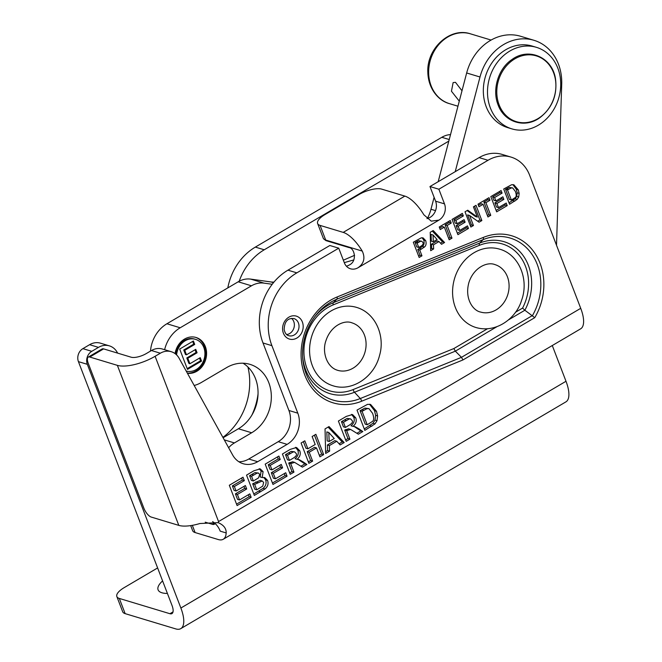 <?xml version="1.0" encoding="UTF-8"?>
<svg xmlns="http://www.w3.org/2000/svg" width="662" height="662" viewBox="0 0 662 662"><rect width="100%" height="100%" fill="white"/><g stroke="black" fill="none" stroke-linecap="round" stroke-linejoin="round"><path stroke-width="0.99" d="M480.612 312.059A24.784 20.977 106.8 0 0 507.522 295.418A24.784 20.977 106.8 0 0 495.797 264.883A24.784 20.977 106.8 0 0 494.928 264.601C487.472 261.498 473.785 267.283 468.928 282.459C464.31 298.81 473.247 310.809 480.612 312.059M475.945 327.508A40.92 34.631 -73.2 0 1 454.62 278.33A40.92 34.631 -73.2 0 1 499.587 249.152C518.884 254.382 529.319 279.339 521.573 300.341C516.401 318.017 496.318 333.524 475.945 327.508M462.97 359.938L534.755 317.669A56.138 47.507 106.8 0 0 535.384 254.043A56.138 47.507 106.8 0 0 483.293 237.435L337.057 296.998A56.138 47.507 106.8 0 0 302.666 368.122A56.138 47.507 106.8 0 0 361.651 401.213L462.97 359.938L461.464 357.331L455.348 351.166L496.798 326.763M534.755 317.669L524.867 310.238A48.243 40.821 106.8 0 0 523.832 256.591A48.243 40.821 106.8 0 0 479.594 243.128L333.367 302.683A48.243 40.821 106.8 0 0 314.326 317.346M487.431 328.782L453.842 348.56L455.348 351.166L354.493 392.252A3.037 1.332 67.8 0 1 353.144 389.57A45.612 38.595 -73.2 0 1 305.215 362.685A45.612 38.595 -73.2 0 1 333.168 304.892L479.396 245.329A45.612 38.595 -73.2 0 1 521.019 257.775A45.612 38.595 -73.2 0 1 522.566 308.087L524.867 310.238L508.416 319.92M332.953 385.756A40.92 34.631 -73.2 0 1 331.513 385.276A40.92 34.631 -73.2 0 1 311.885 335.717A40.92 34.631 -73.2 0 1 356.595 307.4C376.049 313.109 385.251 336.66 379.525 355.486C374.328 377.042 351.969 392.045 332.953 385.756M78.43 361.642L87.326 364.323A9.723 8.225 -73.2 0 1 91.778 351.323L82.882 348.642A9.723 8.225 106.8 0 0 78.43 361.642L171.979 605.349A11.668 4.584 -120.5 0 1 171.946 613.608A11.668 4.584 -120.5 0 1 169.927 613.715L119.317 598.44A17.493 6.297 159 0 1 116.843 596.545A17.493 6.297 159 0 1 124.257 587.583L157.614 567.938M87.326 364.323L180.875 608.03A29.103 11.436 59.5 0 1 180.792 628.627A29.103 11.436 59.5 0 1 175.753 628.9L125.143 613.633L119.317 598.44M180.792 628.627L565.919 401.867A29.103 11.436 -120.5 0 0 566.002 381.271L552.282 345.531M448.819 141.105L264.237 249.781A54.433 46.059 106.8 0 0 239.205 281.234M258.039 393.981A60.755 51.404 -73.2 0 1 251.883 415.091M117.704 353.144L116.967 351.927A17.493 14.804 106.8 0 0 109.387 345.87A17.493 14.804 106.8 0 0 98.481 347.376L91.778 351.323M190.697 525.611L192.634 530.659A17.493 6.297 -21 0 0 195.1 532.554L192.336 525.338M223.243 539.265L580.64 328.832A28.963 11.378 -120.5 0 0 580.723 308.327L218.551 521.573L218.17 522.649C223.657 524.999 226.33 528.433 226.181 532.951A28.963 11.378 59.5 0 1 223.243 539.265A28.963 11.378 59.5 0 1 218.228 539.53L195.1 532.554M287.937 270.17L329.841 245.494L338.737 248.176L296.833 272.852L287.937 270.17A54.433 46.059 106.8 0 0 259.496 317.843L259.487 317.992A54.433 46.059 106.8 0 0 263.004 342.974L271.9 345.655L297.809 413.171A23.327 19.744 -73.2 0 1 287.126 444.368L257.675 461.712A23.327 19.744 -73.2 0 1 243.136 463.723A23.327 19.744 -73.2 0 1 232.652 455.001L179.112 358.25A17.493 14.804 -73.2 0 0 171.251 351.704L162.356 349.015A17.493 14.804 106.8 0 0 151.449 350.529L146.319 353.549A11.668 4.195 -21 0 1 131.126 357.199L103.603 348.891A8.747 3.434 -120.5 0 0 102.089 348.973L88.269 357.108A8.747 3.434 59.5 0 1 89.784 357.033L103.603 348.891M263.004 342.974L288.913 410.481A23.327 19.744 -73.2 0 1 278.23 441.686L248.78 459.023A23.327 19.744 -73.2 0 1 238.874 461.753M214.546 523.021L212.328 524.321A11.668 4.584 -120.5 0 0 214.347 524.213A11.668 4.584 -120.5 0 0 215.067 523.468M323.412 238.626L325.903 240.604L348.965 247.555C354.542 247.936 357.579 261.325 349.155 265.057A12.148 10.278 -73.2 0 1 346.408 266.19M343.214 232.387A28.963 11.378 59.5 0 1 362.255 251.08L325.712 240.049L320.085 225.403A17.493 6.297 159 0 1 317.619 223.508A17.493 6.297 159 0 1 325.025 214.546L358.92 194.595A17.493 6.297 159 0 1 381.709 189.125L404.838 196.101L343.214 232.387L320.085 225.403M338.737 248.176L344.356 262.822A12.148 10.278 106.8 0 0 350.479 268.789A12.148 10.278 106.8 0 0 358.051 267.738C364.001 263.517 365.399 257.965 362.255 251.08M404.838 196.101A28.963 11.378 -120.5 0 1 423.87 214.794L431.26 221.141L438.923 220.123A12.148 10.278 106.8 0 0 444.492 203.871L438.873 189.224L429.969 186.535L479.114 157.606L488.01 160.287L438.873 189.224M151.449 350.529L160.345 353.21L155.107 356.297A28.963 10.426 159 0 1 117.373 365.358L178.806 525.38A28.963 10.426 -21 0 0 199.899 523.518L218.17 522.649M178.806 525.38L151.209 517.055A8.747 3.434 59.5 0 1 143.828 508.093L88.245 363.306A8.747 3.434 59.5 0 1 88.269 357.108M212.593 521.582A23.327 19.744 -73.2 0 1 220.214 531.147L226.181 532.951M212.328 524.321L205.228 522.177M444.492 203.871L435.596 201.182L429.969 186.535M271.9 345.655A54.433 46.059 -73.2 0 1 296.833 272.852M435.596 201.182A12.148 10.278 -73.2 0 1 430.027 217.434L426.982 218.634M488.01 160.287A36.94 31.255 -73.2 0 1 511.031 157.093L502.135 154.411A36.94 31.255 106.8 0 0 479.114 157.606M511.031 157.093A36.94 31.255 -73.2 0 1 529.633 175.223L580.723 308.327M160.345 353.21A17.493 14.804 -73.2 0 1 171.251 351.704M117.373 365.358L89.784 357.033M348.187 425.807C352.06 423.63 353.318 421.81 351.969 420.353L350.603 418.905L349.122 419.013L343.446 422.282L345.423 427.437L348.187 425.807M253.372 480.993L258.519 477.89L259.686 474.348L258.461 473.04L256.93 473.214L251.568 476.301L253.372 480.993L251.386 480.397L249.582 475.705L254.953 472.618L258.461 473.04M256.757 489.806L262.74 486.131L263.65 482.474L262.21 480.968L254.663 484.369L256.757 489.806L254.771 489.21L252.685 483.773L260.224 480.364L262.21 480.968M292.223 458.766C296.088 456.581 297.354 454.769 296.005 453.313L294.64 451.856L293.158 451.964L287.482 455.233L289.459 460.388L292.223 458.766M328.799 432.501L329.18 441.504L334.236 438.525L328.799 432.501L326.813 431.897L327.193 440.9L329.18 441.504M367.236 424.756L372.218 421.578C374.022 420.502 374.146 417.763 372.59 413.361L368.966 408.636L366.913 408.711L362.073 411.309L367.236 424.756L365.25 424.16L360.087 410.713L364.928 408.115L368.966 408.636M418.765 247.497L420.296 246.595C422.853 245.072 423.713 243.682 422.869 242.424L421.711 241.241L420.502 241.291L417.101 243.169L418.765 247.497L416.787 246.901L415.124 242.565L418.525 240.695L421.711 241.241M364.265 428.951L373.012 423.266L375.015 420.113L375.619 415.355L374.526 410.697L369.562 404.225M357.017 410.076L367.526 404.358L370.563 404.432L376.512 411.301L377.605 415.951L377.001 420.718L374.998 423.87L364.82 430.391L357.017 410.076M362.073 411.309L360.087 410.713M366.913 408.711L364.928 408.115M339.076 443.78L342.204 441.935L328.104 427.098M325.605 451.716L327.624 450.524L327.392 445.005L334.773 440.66L336.759 441.256L329.37 445.6L327.392 445.005M329.37 445.6L329.61 451.12L325.646 453.453L325.034 428.902L329.006 426.568L344.19 442.539L340.136 444.922L336.759 441.256M344.19 442.539L342.204 441.935M329.61 451.12L327.624 450.524M289.675 472.867L291.975 471.509L288.723 463.028L292.612 461.778L294.59 462.374L290.701 463.623L288.723 463.028M300.97 466.214L304.884 463.913L298.099 459.403M290.701 463.623L293.961 472.114L290.229 474.306L282.426 453.991L290.287 449.366L296.543 447.487L299.745 450.781C300.953 453.925 300.052 456.763 297.039 459.304L295.062 458.708C298.065 456.168 298.967 453.329 297.768 450.185L295.525 447.322M294.64 451.856L291.172 451.368L285.496 454.637L287.474 459.792L289.459 460.388M297.039 459.304L299.15 459.635L303.088 461.877L306.87 464.509L304.884 463.913M306.87 464.509L302.402 467.14L294.59 462.374M293.961 472.114L291.975 471.509M287.482 455.233L285.496 454.637M293.158 451.964L291.172 451.368M253.786 494.001L263.112 488.341C265.876 485.949 266.703 483.111 265.586 479.818L263.708 477.401M262.193 477.559L264.759 477.567L267.572 480.413C268.681 483.707 267.853 486.553 265.09 488.937L254.34 495.441L246.537 475.126L253.935 470.765L260.224 468.878L263.095 471.642L262.193 477.559L260.207 476.963L261.118 471.038L259.198 468.713M254.663 484.369L252.685 483.773M251.568 476.301L249.582 475.705M256.93 473.214L254.953 472.618M236.557 504.146L249.185 496.707L248.416 494.713M239.52 499.951L249.847 493.869L251.171 497.311L237.104 505.586L229.309 485.271L243.02 477.194L244.336 480.637L234.365 486.504L236.094 491.014L245.379 485.544L246.694 488.986L237.41 494.456L239.52 499.951L237.534 499.355L235.424 493.852L244.717 488.391L243.947 486.388M236.094 491.014L234.108 490.418L232.379 485.908L242.35 480.033L241.589 478.038M244.336 480.637L242.35 480.033M234.365 486.504L232.379 485.908M246.694 488.986L244.717 488.391M237.41 494.456L235.424 493.852M251.171 497.311L249.185 496.707M272.438 483.02L285.074 475.581L284.304 473.578M275.409 478.816L285.736 472.742L287.06 476.177L272.992 484.46L265.197 464.136L278.901 456.068L280.225 459.502L270.245 465.378L271.983 469.888L281.267 464.418L282.583 467.852L273.298 473.322L275.409 478.816L273.423 478.221L271.312 472.726L280.597 467.256L279.836 465.262M271.983 469.888L269.997 469.284L268.267 464.782L278.239 458.907L277.477 456.904M280.225 459.502L278.239 458.907M270.245 465.378L268.267 464.782M282.583 467.852L280.597 467.256M273.298 473.322L271.312 472.726M287.06 476.177L285.074 475.581M308.327 461.886L310.635 460.529L307.218 451.641L314.533 447.338L316.519 447.934L309.204 452.237L307.218 451.641M319.374 455.382L321.682 454.024L314.433 435.149M309.204 452.237L312.613 461.124L308.881 463.326L301.086 443.01L304.818 440.809L307.888 448.803L305.902 448.199L303.386 441.653M307.888 448.803L315.195 444.492L312.133 436.506L315.865 434.305L323.66 454.62L321.682 454.024M323.66 454.62L319.928 456.821L316.519 447.934M312.613 461.124L310.635 460.529M345.638 439.916L347.939 438.558L344.687 430.077L348.576 428.819L350.562 429.423L346.673 430.672L344.687 430.077M356.942 433.262L360.848 430.962L354.062 426.452M346.673 430.672L349.925 439.163L346.193 441.355L338.39 421.04L346.259 416.415L352.507 414.536L355.717 417.83C356.917 420.974 356.015 423.812 353.012 426.353L351.026 425.757C354.038 423.217 354.94 420.378 353.731 417.234L351.489 414.371M350.603 418.905L347.136 418.417L341.46 421.677L343.446 426.841L345.423 427.437M353.012 426.353L355.113 426.684L359.061 428.926L362.834 431.558L360.848 430.962M362.834 431.558L358.365 434.189L350.562 429.423M349.925 439.163L347.939 438.558M343.446 422.282L341.46 421.677M349.122 419.013L347.136 418.417M433.031 234.985L433.32 241.738L437.11 239.503L433.031 234.985L431.053 234.389L431.334 241.142L433.32 241.738M511.378 200.023L515.119 197.632C516.468 196.829 516.567 194.777 515.392 191.475L512.678 187.925L511.138 187.983L507.506 189.936L511.378 200.023L509.392 199.419L505.528 189.34L509.152 187.387L512.678 187.925M509.02 202.804L515.218 198.757L516.716 196.391L517.171 192.816L516.352 189.332L512.876 184.607M503.716 189.009L511.602 184.723L513.878 184.781L518.338 189.928L519.157 193.42L518.702 196.986L517.204 199.353L509.566 204.244L503.716 189.009M507.506 189.936L505.528 189.34M511.138 187.983L509.152 187.387M487.397 215.539L488.763 214.728L483.905 202.067L488.002 199.659L487.571 198.517M478.427 205.294L481.108 203.722L483.086 204.318L478.974 206.734L477.989 204.161L489.003 197.673L489.988 200.255L488.002 199.659M489.988 200.255L485.891 202.671L490.749 215.332L487.952 216.979L483.086 204.318M485.891 202.671L483.905 202.067M490.749 215.332L488.763 214.728M457.359 233.223L466.478 227.852L466.04 226.718M459.726 230.434L467.471 225.874L468.464 228.448L457.914 234.662L452.063 219.42L462.349 213.371L463.334 215.944L455.853 220.355L457.152 223.731L464.12 219.635L465.105 222.209L458.145 226.313L459.726 230.434L457.74 229.838L456.159 225.709L463.127 221.613L462.688 220.471M457.152 223.731L455.166 223.135L453.875 219.751L461.356 215.349L460.918 214.207M463.334 215.944L461.356 215.349M455.853 220.355L453.875 219.751M465.105 222.209L463.127 221.613M458.145 226.313L456.159 225.709M468.464 228.448L466.478 227.852M440.478 243.161L442.597 241.911L432.286 231.071M430.631 248.962L431.657 248.358L431.483 244.212L437.019 240.951L439.005 241.556L433.461 244.816L431.483 244.212M433.461 244.816L433.643 248.953L430.672 250.699L430.209 232.288L433.188 230.533L444.574 242.515L441.537 244.303L439.005 241.556M444.574 242.515L442.597 241.911M433.643 248.953L431.657 248.358M418.607 256.037L419.981 255.226L417.772 249.483L422.414 246.479C424.069 245.13 424.516 242.995 423.754 240.083L422.066 237.741M424.4 247.075L419.758 250.079L421.967 255.83L419.162 257.477L413.311 242.234L421.222 237.865L423.084 237.881L425.732 240.678C426.502 243.599 426.055 245.734 424.4 247.075L422.414 246.479M419.758 250.079L417.772 249.483M421.967 255.83L419.981 255.226M417.101 243.169L415.124 242.565M448.646 238.353L450.011 237.55L445.154 224.89L449.25 222.473L448.819 221.331M439.676 228.117L442.357 226.536L444.334 227.132L440.222 229.557L439.237 226.975L450.251 220.496L451.236 223.069L449.25 222.473M451.236 223.069L447.14 225.485L451.997 238.146L449.2 239.793L444.334 227.132M447.14 225.485L445.154 224.89M451.997 238.146L450.011 237.55M470.31 225.601L471.468 224.915L467.629 214.918L469.606 215.514L473.446 225.51L471.468 224.915M477.699 221.249L479.876 219.966L474.58 206.163M473.446 225.51L470.864 227.041L465.014 211.799L467.728 210.202L477.343 217.07L475.366 216.466L467.099 210.574M477.343 217.07L473.421 206.85L476.011 205.319L481.862 220.562L479.876 219.966M481.862 220.562L479.065 222.209L469.606 215.514M496.111 210.4L505.23 205.038L504.792 203.896M498.478 207.62L506.223 203.052L507.216 205.634L496.666 211.848L490.815 196.606L501.101 190.548L502.086 193.13L494.605 197.533L495.904 200.917L502.872 196.813L503.856 199.394L496.897 203.491L498.478 207.62L496.492 207.016L494.911 202.895L501.87 198.799L501.44 197.657M495.904 200.917L493.918 200.313L492.619 196.937L500.108 192.534L499.669 191.392M502.086 193.13L500.108 192.534M494.605 197.533L492.619 196.937M503.856 199.394L501.87 198.799M496.897 203.491L494.911 202.895M507.216 205.634L505.23 205.038M286.663 334.533A8.945 7.563 106.8 0 0 293.771 321.558A8.945 7.563 106.8 0 0 291.528 318.381M247.936 367.021A60.755 51.404 -73.2 0 1 222.904 437.383M450.524 134.593A23.327 19.744 106.8 0 0 441.819 137.299L255.342 247.1A54.433 46.059 106.8 0 0 227.811 287.904M109.387 345.87L100.492 343.181A17.493 14.804 106.8 0 0 89.585 344.695L82.882 348.642M167.412 593.45A27.216 9.798 159 0 1 158.094 589.834A27.216 9.798 159 0 1 162.595 580.913M116.843 596.545L122.677 611.738A17.493 6.297 -21 0 0 125.143 613.633M336.743 370.017A24.784 20.977 106.8 0 0 337.612 370.306A24.784 20.977 106.8 0 0 364.522 353.665A24.784 20.977 106.8 0 0 352.805 323.13A24.784 20.977 106.8 0 0 351.936 322.841C344.836 319.779 330.917 325.158 325.87 340.905C321.972 351.803 326.623 366.591 336.859 370.058L337.612 370.306M455.208 171.681L480 76.999A48.599 41.127 -73.2 0 1 533.986 40.308A48.599 41.127 -73.2 0 1 561.715 84.173L556.51 245.246M272.206 284.271L263.997 283.129L250.708 279.116A24.304 20.563 106.8 0 0 238.188 281.797L166.915 323.759A31.495 26.646 106.8 0 0 150.481 351.1M238.188 281.797L251.477 285.802A24.304 20.563 -73.2 0 1 263.997 283.129M251.477 285.802L180.205 327.773L166.915 323.759M164.623 349.702A31.495 26.646 -73.2 0 1 180.205 327.773M243.062 363.215A37.42 31.668 -73.2 0 1 257.948 395.777A37.42 31.668 -73.2 0 1 238.378 428.761L251.668 432.766A37.42 31.668 106.8 0 0 271.329 395.719A37.42 31.668 106.8 0 0 249.971 364.348A37.42 31.668 106.8 0 0 226.644 367.584L201.231 382.545A31.495 26.646 -73.2 0 1 194.181 385.474M251.668 432.766L234.414 442.928L224.286 439.874M228.63 447.727A24.304 20.563 -73.2 0 1 234.414 442.928M511.809 128.858L507.646 127.6A42.575 36.029 -73.2 0 1 485.453 76.436A42.575 36.029 -73.2 0 1 532.24 46.083L536.41 47.333A42.575 36.029 -73.2 0 1 557.851 68.236A42.575 36.029 -73.2 0 1 550.726 114.038A42.575 36.029 -73.2 0 1 511.809 128.858A42.575 36.029 -73.2 0 1 489.623 77.686A42.575 36.029 -73.2 0 1 536.41 47.333M175.074 353.607A18.47 15.631 -73.2 0 1 196.043 337.479A18.47 15.631 -73.2 0 1 205.344 346.54A18.47 15.631 -73.2 0 1 202.961 365.416A18.47 15.631 -73.2 0 1 187.437 373.285M533.986 40.308L520.646 36.286A48.599 41.127 106.8 0 0 466.66 72.977L438.186 181.702M434.107 197.301L430.97 209.25A36.451 30.841 -73.2 0 1 427.338 218.551M238.378 428.761L223.111 437.748M273.96 282.095A24.304 20.563 -73.2 0 1 270.882 281.938L250.708 279.116M353.781 259.934L344.281 262.64M186.204 371.059A16.525 13.985 106.8 0 0 201.132 365.101A16.525 13.985 106.8 0 0 203.805 347.451A16.525 13.985 106.8 0 0 195.48 339.341A16.525 13.985 106.8 0 0 176.58 354.89M201.546 361.104L187.487 369.379L179.683 349.064L193.395 340.988L194.719 344.43L184.739 350.306L186.469 354.807L195.753 349.346L197.077 352.78L187.793 358.25L189.903 363.744L200.23 357.662L201.546 361.104L200.553 360.807L199.51 358.084M187.321 373.078A18.47 15.631 106.8 0 0 202.249 364.688A18.47 15.631 106.8 0 0 204.351 346.243A18.47 15.631 106.8 0 0 195.547 337.339M195.48 339.341L194.487 339.043A16.525 13.985 106.8 0 0 175.645 354.054M187.205 368.66L200.553 360.807M189.903 363.744L188.91 363.446L186.8 357.952L196.084 352.482L195.042 349.759M186.469 354.807L185.476 354.509L183.746 349.999L193.726 344.132L192.683 341.41M194.719 344.43L193.726 344.132M184.739 350.306L183.746 349.999M197.077 352.78L196.084 352.482M187.793 358.25L186.8 357.952M459.279 101.145L451.451 91.215L453.122 82.593L455.481 82.328L461.993 90.777M361.651 401.213A3.037 1.332 -112.2 0 0 360.293 398.532A53.506 45.281 -73.2 0 1 302.666 357.331A53.506 45.281 -73.2 0 1 315.013 316.428A53.506 45.281 -73.2 0 1 336.859 299.207L483.094 239.644A53.506 45.281 -73.2 0 1 532.562 255.193A53.506 45.281 -73.2 0 1 532.513 315.493L461.464 357.331L360.293 398.532L354.493 392.252A48.243 40.821 106.8 0 1 302.608 356.189M522.566 308.087L515.417 312.298M453.842 348.56L353.144 389.57M566.002 381.271L180.875 608.03M257.675 461.712L248.78 459.023M287.126 444.368L278.23 441.686M297.809 413.171L288.913 410.481M438.923 220.123L358.051 267.738M218.551 521.573L155.107 356.297M325.903 240.604A12.148 10.278 106.8 0 0 325.712 240.049A17.493 6.297 -21 0 1 323.238 238.155L323.395 238.593M337.057 296.998A3.037 1.332 67.8 0 1 336.859 299.207L333.367 302.683A3.037 1.332 67.8 0 0 333.168 304.892M479.396 245.329A3.037 1.332 67.8 0 1 479.594 243.128L483.094 239.644A3.037 1.332 -112.2 0 0 483.293 237.435M376.512 411.301L374.526 410.697M377.605 415.951L375.619 415.355M377.001 420.718L375.015 420.113M374.998 423.87L373.012 423.266M371.854 426.254L369.868 425.649M363.752 410.324L361.766 409.728M299.745 450.781L297.768 450.185M303.088 461.877L301.111 461.273M291.462 463.177L289.484 462.581M290.395 453.511L288.417 452.916M263.095 471.642L261.118 471.038M267.572 480.413L265.586 479.818M265.09 488.937L263.112 488.341M260.638 491.734L258.652 491.138M257.7 482.581L255.714 481.986M253.712 475.035L251.725 474.439M355.717 417.83L353.731 417.234M359.061 428.926L357.075 428.322M347.426 430.226L345.448 429.63M346.367 420.56L344.381 419.965M518.338 189.928L516.352 189.332M519.157 193.42L517.171 192.816M518.702 196.986L516.716 196.391M517.204 199.353L515.218 198.757M514.846 201.14L512.86 200.545M508.764 189.2L506.786 188.596M425.732 240.678L423.754 240.083M421.586 249.003L419.6 248.407M418.458 242.375L416.472 241.771M420.502 241.291L418.525 240.695M302.377 322.005A11.982 10.137 106.8 0 0 284.668 321.36A11.982 10.137 106.8 0 0 291.611 339.432A11.982 10.137 106.8 0 0 302.377 322.005M298.421 322.957A8.945 7.563 -73.2 0 1 296.932 332.581A8.945 7.563 -73.2 0 1 288.756 335.692C286.464 335.129 284.933 333.085 284.155 329.56C284.577 320.127 288.756 318.05 293.92 318.571A8.945 7.563 -73.2 0 1 298.421 322.957M264.237 249.781L255.342 247.1M449.225 139.533L441.819 137.299M98.481 347.376L89.585 344.695M173.014 611.895L169.927 613.715M466.66 72.977L480 76.999M430.97 209.25L435.538 210.632M270.882 281.938L273.447 282.707M470.525 33.853C449.986 26.786 426.51 48.624 427.834 72.348C428.281 89.08 438.741 100.905 449.465 103.644A36.451 30.841 -73.2 0 1 430.466 59.837A36.451 30.841 -73.2 0 1 470.525 33.853L491.088 40.059M514.862 58.844A34.366 29.078 -73.2 0 1 553.581 72.737A34.366 29.078 -73.2 0 1 537.842 118.705A34.366 29.078 -73.2 0 1 499.115 104.803A34.366 29.078 -73.2 0 1 514.862 58.844M317.619 223.508L323.238 238.155M302.666 357.331C301.988 342.254 306.101 328.617 315.013 316.428M354.609 255.3L343.346 260.191M449.465 103.644L457.955 106.21M498.064 104.836C491.717 88.907 498.792 68.211 511.792 59.663C528.624 46.903 552.307 57.238 555.484 78.761C557.536 95.163 552.207 108.229 539.489 117.96C524.602 128.635 504.196 122.172 498.064 104.836"/></g></svg>
